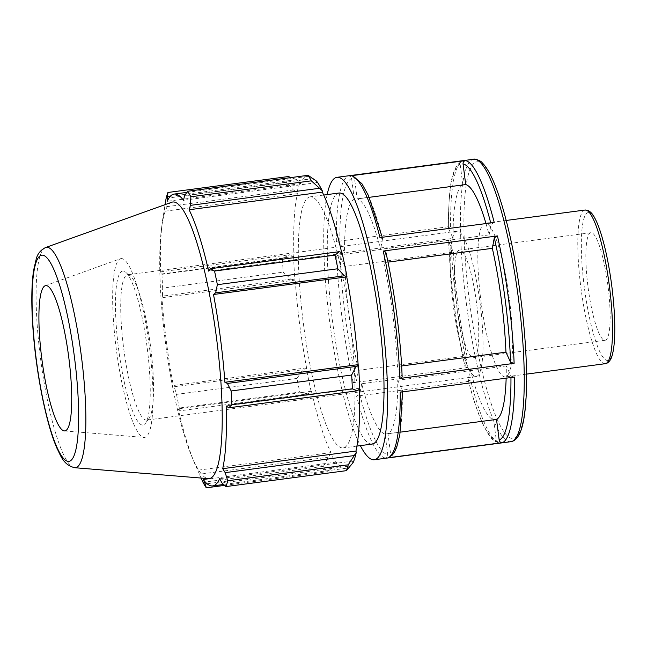 <?xml version="1.0" encoding="UTF-8"?>
<svg xmlns="http://www.w3.org/2000/svg" width="647" height="647" viewBox="0 0 647 647"><rect width="100%" height="100%" fill="white"/><g stroke="black" fill="none" stroke-linecap="round" stroke-linejoin="round"><path stroke-width="0.49" stroke-dasharray="3.23 2.43" d="M591.018 232.694A54.251 9.956 -97.5 0 0 590.889 232.71A54.251 9.956 -97.5 0 0 588.131 287.794A54.251 9.956 -97.5 0 0 605.115 340.265A54.251 9.956 -97.5 0 0 607.921 285.521A54.251 9.956 -97.5 0 0 591.018 232.694M485.201 223.239A77.494 14.226 -97.5 0 0 485.015 223.255A77.494 14.226 -97.5 0 0 481.077 301.955A77.494 14.226 -97.5 0 0 505.339 376.91A77.494 14.226 -97.5 0 0 509.343 298.712A77.494 14.226 -97.5 0 0 485.201 223.239M494.219 222.471L491.089 224.339L489.116 234.885A118.7 21.788 -97.5 0 0 485.994 223.563M327.156 194.593A142.445 26.139 -97.5 0 0 329.711 321.971A142.445 26.139 -97.5 0 0 360.355 445.637M499.533 442.904L385.288 458.019C386.995 457.615 387.82 456.515 387.763 454.728L385.078 434.064A118.7 21.788 -97.5 0 1 361.697 383.744L470.232 369.388L468.258 379.935L470.838 381.043A142.445 26.139 -97.5 0 0 499.533 442.904L498.594 442.872L496.298 440.372L493.612 419.709L385.078 434.064M361.697 383.744L359.724 394.29L356.586 396.158L470.838 381.043M467.611 367.585L353.367 382.7L356.497 380.832L358.47 370.294A118.7 21.788 -97.5 0 1 344.859 266.451L453.401 252.104L448.735 241.97L450.943 240.158A142.445 26.139 -97.5 0 0 467.611 367.585L465.039 366.776C456.329 328.474 450.069 280.636 448.662 241.679M344.859 266.451L340.201 256.317L336.691 255.274L450.943 240.158M354.297 199.203L351.612 178.515C351.216 176.777 350.14 175.935 348.377 175.984L461.926 161.071C450.11 168.155 448.889 191.326 448.331 227.914L450.611 226.442L336.359 241.549L339.869 242.601L344.527 252.726A118.7 21.788 -97.5 0 1 354.297 199.203L462.84 184.848A118.7 21.788 -97.5 0 0 453.062 238.371L344.527 252.726M506.156 378.18A118.7 21.788 -97.5 0 0 506.286 365.903L510.936 376.028L514.454 377.08M468.274 380.25L468.258 379.935A139.509 25.605 82.5 0 0 496.298 440.372M448.67 241.663L448.735 241.97A139.509 25.605 82.5 0 0 465.031 366.477L467.005 355.939L358.47 370.294M450.611 226.442A142.445 26.139 -97.5 0 1 462.629 160.877C460.915 161.281 460.09 162.373 460.154 164.168L462.84 184.848M379.967 237.578L382.547 238.686L382.264 237.279M352.219 175.758L354.507 178.257L357.193 198.92A118.7 21.788 -97.5 0 1 380.573 249.241L489.116 234.885M354.507 178.257A139.509 25.605 -97.5 0 1 382.547 238.686L380.573 249.241M385.766 251.853L383.8 262.69A118.7 21.788 -97.5 0 1 397.412 366.525L401.625 365.967M385.774 252.144A139.509 25.605 -97.5 0 1 402.07 376.659L397.412 366.525M506.286 365.903L397.743 380.258A118.7 21.788 -97.5 0 1 387.974 433.781L390.659 454.461C390.715 456.248 389.89 457.348 388.184 457.752M400.202 392.187L402.402 390.384L402.483 391.888M397.743 380.258L402.402 390.384A139.509 25.605 -97.5 0 1 390.659 454.461M387.998 262.132L383.8 262.69M387.974 433.781L400.242 432.156M460.154 164.168A139.509 25.605 82.5 0 0 448.411 228.245L453.062 238.371M453.401 252.104A118.7 21.788 -97.5 0 0 467.005 355.939M470.232 369.388A118.7 21.788 -97.5 0 0 493.612 419.709M339.028 193.016A126.618 23.235 -97.5 0 0 332.59 321.591A126.618 23.235 -97.5 0 0 372.235 444.06M307.867 393.894L299.796 392.074A158.272 29.05 82.5 0 1 296.965 378.438L302.853 369.744L306.371 368.361A148.77 27.303 -97.5 0 0 311.28 392.001L307.867 393.894L179.219 410.902L179.324 408.006L299.796 392.074M306.371 368.361L306.589 367.868A147.192 27.012 82.5 0 1 295.186 280.094L291.085 279.132L283.16 272.161A158.272 29.05 82.5 0 1 282.432 258.396L289.799 254.756L293.584 255.767A148.77 27.303 -97.5 0 0 294.846 279.633M293.584 255.767L293.94 256.471A147.192 27.012 82.5 0 1 297.369 193.688L297.054 192.305L293.342 189.943L286.589 182.373A158.272 29.05 82.5 0 1 288.392 176.542M291.11 177.561L296.528 179.615L300.176 182.195A148.77 27.303 -97.5 0 0 297.054 192.305M300.176 182.195L300.459 183.683A147.192 27.012 82.5 0 1 307.365 176.453A147.192 27.012 82.5 0 1 316.707 182.672L316.601 181.168M341.673 252.605A147.192 27.012 82.5 0 1 341.875 253.487L342.045 252.742M359.732 388.984L359.384 388.273A147.192 27.012 82.5 0 1 359.417 389.227M353.149 462.556L352.866 461.06A147.192 27.012 82.5 0 1 345.959 468.291A147.192 27.012 82.5 0 1 336.61 462.079L336.723 463.576L333.852 466.988L326.743 471.881A158.272 29.05 82.5 0 1 323.476 466.358L328.053 457.219L331.046 454.016A148.77 27.303 -97.5 0 0 336.723 463.576M331.046 454.016L330.997 452.609A147.192 27.012 82.5 0 1 311.442 391.257L311.28 392.001M310.358 196.825A126.618 23.235 -97.5 0 0 310.059 196.85A126.618 23.235 -97.5 0 0 303.621 325.417A126.618 23.235 -97.5 0 0 343.258 447.894A126.618 23.235 -97.5 0 0 349.801 320.128A126.618 23.235 -97.5 0 0 310.358 196.825M306.589 367.868L173.347 385.491L174.205 386.76L302.853 369.744M296.965 378.438L176.494 394.371L174.205 386.76M330.997 452.609L197.756 470.232L199.405 474.235L328.053 457.219M323.476 466.358L202.996 482.298M201.096 478.052L199.405 474.235M221.978 482.961L350.625 465.945M352.866 461.06L219.624 478.683M359.384 388.273L226.143 405.895M170.274 196.316L296.528 179.615M300.459 183.683L167.217 201.306M293.94 256.471L160.699 274.093L161.152 271.772L289.799 254.756M282.432 258.396L161.96 274.328L161.152 271.772M122.841 270.988A77.672 14.25 -97.5 0 0 119.655 356.602A77.672 14.25 -97.5 0 0 145.486 423.3A77.672 14.25 -97.5 0 0 146.974 346.137A77.672 14.25 -97.5 0 0 125.478 272.015A77.672 14.25 -97.5 0 0 122.841 270.988M127.694 274.781A73.273 13.45 82.5 0 1 130.176 275.751A73.273 13.45 82.5 0 1 150.46 345.676A73.273 13.45 82.5 0 1 149.053 418.472A73.273 13.45 82.5 0 1 146.732 420.081A73.273 13.45 82.5 0 1 123.795 349.202A73.273 13.45 82.5 0 1 127.524 274.797A73.273 13.45 82.5 0 1 127.694 274.781M121.232 258.582A90.184 16.547 -97.5 0 0 120.374 258.76A90.184 16.547 -97.5 0 0 116.436 350.173A90.184 16.547 -97.5 0 0 144.006 437.429A90.184 16.547 -97.5 0 0 149.554 348.183A90.184 16.547 -97.5 0 0 121.232 258.582M457.178 231.205A73.273 13.45 -97.5 0 0 457.008 231.222A73.273 13.45 -97.5 0 0 453.288 305.627A73.273 13.45 -97.5 0 0 476.224 376.505A73.273 13.45 -97.5 0 0 480.009 302.561A73.273 13.45 -97.5 0 0 457.178 231.205M313.302 178.572L184.654 195.588M316.707 182.672L183.473 200.287M171.706 202.26A139.501 25.605 -97.5 0 0 161.435 229.054A139.501 25.605 -97.5 0 0 191.375 455.431A139.501 25.605 -97.5 0 0 208.253 478.634M293.342 189.943L164.686 206.959L165.066 204.646M164.686 206.959L164.128 211.31A147.192 27.012 -97.5 0 0 162.243 222.6A147.192 27.012 -97.5 0 0 160.699 274.093M161.96 274.328A158.272 29.05 -97.5 0 0 162.688 288.093L283.16 272.161M291.085 279.132L162.437 296.148L162.688 288.093M162.437 296.148L161.952 297.709A147.192 27.012 -97.5 0 0 173.347 385.491M176.494 394.371A158.272 29.05 -97.5 0 0 179.324 408.006M179.219 410.902L178.208 408.88A147.192 27.012 -97.5 0 0 193.833 461.457A147.192 27.012 -97.5 0 0 197.756 470.232M341.875 253.487L208.641 271.109M333.852 466.988L207.072 483.762M224.622 485.387L326.743 471.881M336.61 462.079L203.376 479.702M311.442 391.257L178.208 408.88M295.186 280.094L161.952 297.709M166.117 198.305L286.589 182.373M297.369 193.688L164.128 211.31M369.211 197.327L357.193 198.92M459.629 250.074A54.251 9.956 -97.5 0 0 459.507 250.082A54.251 9.956 -97.5 0 0 456.75 305.166A54.251 9.956 -97.5 0 0 473.725 357.645A54.251 9.956 -97.5 0 0 476.532 302.901A54.251 9.956 -97.5 0 0 459.629 250.074M588.398 212.548A74.567 13.684 -97.5 0 0 590.946 324.196A74.567 13.684 -97.5 0 0 614.658 322.716A74.567 13.684 -97.5 0 0 588.398 212.548M605.309 363.695A77.494 14.226 82.5 0 1 581.046 288.732A77.494 14.226 82.5 0 1 584.985 210.04M490.725 222.932A139.509 25.605 82.5 0 1 491.089 224.339M511.001 441.675A142.445 26.139 82.5 0 1 466.406 303.888A142.445 26.139 82.5 0 1 473.644 159.251M385.288 458.019A142.445 26.139 82.5 0 1 356.586 396.158M353.367 382.7A142.445 26.139 82.5 0 1 336.691 255.274M336.359 241.549A142.445 26.139 82.5 0 1 348.377 175.984M510.936 376.028A139.509 25.605 82.5 0 1 510.952 377.541M359.724 394.29A139.509 25.605 -97.5 0 0 387.763 454.728M340.201 256.317A139.509 25.605 -97.5 0 0 356.497 380.832M351.612 178.515A139.509 25.605 -97.5 0 0 339.869 242.601M506.625 222.431A139.509 25.605 -97.5 0 0 464.239 239.754A139.509 25.605 -97.5 0 0 514.672 438.068A139.509 25.605 -97.5 0 0 506.625 222.431M45.613 247.518A111.138 20.397 -97.5 0 0 40.753 360.185A111.138 20.397 -97.5 0 0 74.728 467.716M506.197 220.457L485.015 223.255M526.521 374.112L505.339 376.91M468.274 380.266C472.828 398.123 477.575 412.487 482.516 423.356C490.733 439.855 492.974 440.542 498.594 442.872M130.176 275.751L125.478 272.015M149.053 418.472L145.486 423.3M457.008 231.222L127.524 274.797M476.224 376.505L146.732 420.081M191.375 455.431L193.833 461.457M161.435 229.054L162.243 222.6M345.959 468.291L223.619 484.474M307.365 176.453L186.805 192.402M590.889 232.71L459.507 250.082M605.115 340.265L473.725 357.645M323.718 195.046L310.059 196.85M356.918 446.09L343.258 447.894M64.385 430.91L144.006 437.429M45.185 285.748L120.374 258.76"/><path stroke-width="0.97" d="M485.994 223.563A118.7 21.788 -97.5 0 0 465.727 184.565L463.05 163.901C462.985 162.114 463.81 161.014 465.525 160.61L351.272 175.725L352.219 175.758L361.875 183.643L368.297 195.273L382.264 237.279M360.355 445.637A142.445 26.139 -97.5 0 0 374.306 459.75A142.445 26.139 -97.5 0 0 387.327 383.178A142.445 26.139 -97.5 0 0 367.318 239.253A142.445 26.139 -97.5 0 0 336.958 177.327A142.445 26.139 -97.5 0 0 327.156 194.593M351.272 175.725A142.445 26.139 82.5 0 1 379.967 237.578L494.219 222.471A142.445 26.139 -97.5 0 0 465.525 160.61M401.625 365.967L505.946 352.17A118.7 21.788 -97.5 0 0 492.343 248.335L494.308 237.797L497.446 235.929L383.194 251.044L385.774 252.144M385.774 251.861C394.476 290.147 400.736 337.993 402.143 376.95L399.87 378.463L514.122 363.355L510.604 362.304L505.946 352.17M502.428 442.645A142.445 26.139 -97.5 0 0 514.454 377.08L400.202 392.187A142.445 26.139 82.5 0 1 388.184 457.752L502.428 442.645C500.673 442.694 499.597 441.852 499.193 440.106L496.508 419.426A118.7 21.788 -97.5 0 0 506.156 378.18M402.483 391.888L399.878 434.436L396.748 447.117L394.363 452.326L392.325 455.1L388.184 457.752M492.343 248.335L387.998 262.132M400.242 432.156L496.508 419.426M356.918 446.09L372.235 444.06A126.618 23.235 -97.5 0 0 383.792 375.567A126.618 23.235 -97.5 0 0 365.822 247.275A126.618 23.235 -97.5 0 0 339.327 192.992A126.618 23.235 -97.5 0 0 339.028 193.016L323.718 195.046M322.279 190.736A148.77 27.303 -97.5 0 0 316.601 181.168L308.069 175.313A158.272 29.05 82.5 0 1 311.336 180.837L322.279 190.736L322.327 192.135A147.192 27.012 82.5 0 1 341.673 252.605M346.946 276.39A148.77 27.303 -97.5 0 0 342.045 252.742L339.287 251.675L335.017 255.12A158.272 29.05 82.5 0 1 337.847 268.756L344.293 275.816L346.946 276.39L346.735 276.876A147.192 27.012 82.5 0 1 358.131 364.657L358.47 365.11L356.06 366.428L351.644 375.034A158.272 29.05 82.5 0 1 352.38 388.798L357.354 390.804L359.732 388.984A148.77 27.303 -97.5 0 0 358.47 365.11M359.417 389.227A147.192 27.012 82.5 0 1 355.955 451.056L356.271 452.439L348.223 464.821A158.272 29.05 82.5 0 1 346.42 470.652L353.149 462.556A148.77 27.303 -97.5 0 0 356.271 452.439M207.072 483.762L205.204 484.005L206.272 487.814A158.272 29.05 -97.5 0 1 202.996 482.298L201.096 478.052M205.204 484.005L203.376 479.702A147.192 27.012 -97.5 0 0 212.726 485.913A147.192 27.012 -97.5 0 0 219.624 478.683L221.978 482.961L225.949 486.584A158.272 29.05 -97.5 0 0 227.752 480.753L348.223 464.821M346.42 470.652L225.949 486.584M353.812 455.617L225.164 472.633L222.714 468.679A147.192 27.012 -97.5 0 0 226.143 405.895L228.706 407.82L357.354 390.804M352.38 388.798L231.901 404.731L228.706 407.82M346.735 276.876L213.494 294.498L215.645 292.832L344.293 275.816M337.847 268.756L217.368 284.688L215.645 292.832M322.327 192.135L189.086 209.757L190.453 205.358L319.1 188.342M311.336 180.837L190.865 196.769L190.453 205.358M190.865 196.769A158.272 29.05 -97.5 0 0 187.59 191.253L184.654 195.588L183.473 200.287A147.192 27.012 -97.5 0 0 174.464 194.043A147.192 27.012 -97.5 0 0 174.124 194.076A147.192 27.012 -97.5 0 0 167.217 201.306L167.913 192.474L288.392 176.542L291.11 177.561M167.88 196.631L170.274 196.316M187.59 191.253L308.069 175.313M74.728 467.716L208.253 478.634A139.501 25.605 -97.5 0 0 216.842 340.589A139.501 25.605 -97.5 0 0 173.024 201.985A139.501 25.605 -97.5 0 0 171.706 202.26L45.613 247.518C40.672 249.993 37.55 253.81 36.232 258.97L33.587 270.406C31.355 285.853 31.226 306.298 33.199 331.741C36.539 375.373 46.479 424.667 57.017 448.395C60.769 455.488 63.163 464.91 74.728 467.716A111.138 20.397 -97.5 0 0 81.571 357.726A111.138 20.397 -97.5 0 0 46.657 247.3A111.138 20.397 -97.5 0 0 45.613 247.518M167.913 192.474A158.272 29.05 -97.5 0 0 166.117 198.305L165.066 204.646M225.164 472.633L227.752 480.753M231.901 404.731A158.272 29.05 -97.5 0 0 231.173 390.966L351.644 375.034M356.06 366.428L227.412 383.445L231.173 390.966M227.412 383.445L224.897 382.28A147.192 27.012 -97.5 0 0 213.494 294.498M217.368 284.688A158.272 29.05 -97.5 0 0 214.537 271.053L335.017 255.12M339.287 251.675L210.631 268.683L214.537 271.053M210.631 268.683L208.641 271.109A147.192 27.012 -97.5 0 0 189.086 209.757M358.131 364.657L224.897 382.28M355.955 451.056L222.714 468.679M206.272 487.814L224.622 485.387M45.88 285.602A73.273 13.45 -97.5 0 0 45.185 285.748A73.273 13.45 -97.5 0 0 41.982 360.023A73.273 13.45 -97.5 0 0 64.385 430.91A73.273 13.45 -97.5 0 0 68.897 358.398A73.273 13.45 -97.5 0 0 45.88 285.602M465.727 184.565L369.211 197.327M605.309 363.695L607.404 362.967C609.749 361.374 611.375 358.697 612.288 354.936C613.558 350.35 614.343 344.196 614.65 336.472C615.184 321.502 614.157 304.122 611.577 284.34C608.924 264.793 605.422 247.947 601.055 233.818C598.758 226.466 596.405 220.756 594.003 216.672C592.142 213.292 589.878 211.132 587.209 210.194L584.985 210.04A77.494 14.226 82.5 0 1 585.163 210.024A77.494 14.226 82.5 0 1 609.312 285.489A77.494 14.226 82.5 0 1 605.309 363.695L526.521 374.112M463.05 163.901A139.509 25.605 82.5 0 1 490.725 222.932M336.958 177.327L473.644 159.251A142.445 26.139 82.5 0 1 504.013 221.177A142.445 26.139 82.5 0 1 524.021 365.102A142.445 26.139 82.5 0 1 511.001 441.675L374.306 459.75M514.122 363.355A142.445 26.139 -97.5 0 0 497.446 235.929M383.194 251.044A142.445 26.139 82.5 0 1 399.87 378.463M494.308 237.797A139.509 25.605 82.5 0 1 510.604 362.304M510.952 377.541A139.509 25.605 82.5 0 1 499.193 440.106M41.926 255.161A103.973 19.078 82.5 0 1 78.546 408.783A103.973 19.078 82.5 0 1 45.484 410.837A103.973 19.078 82.5 0 1 41.926 255.161M584.985 210.04L506.197 220.457M473.644 159.251C473.159 158.402 480.867 160.294 482.266 162.858C485.671 166.214 489.027 171.56 492.343 178.879C497.292 189.773 502.048 204.177 506.609 222.083C520.706 276.39 529.343 356.998 525.793 401.658C524.191 426.923 519.266 440.259 511.001 441.675M223.619 484.474L212.726 485.913M186.805 192.402L174.124 194.076"/></g></svg>
